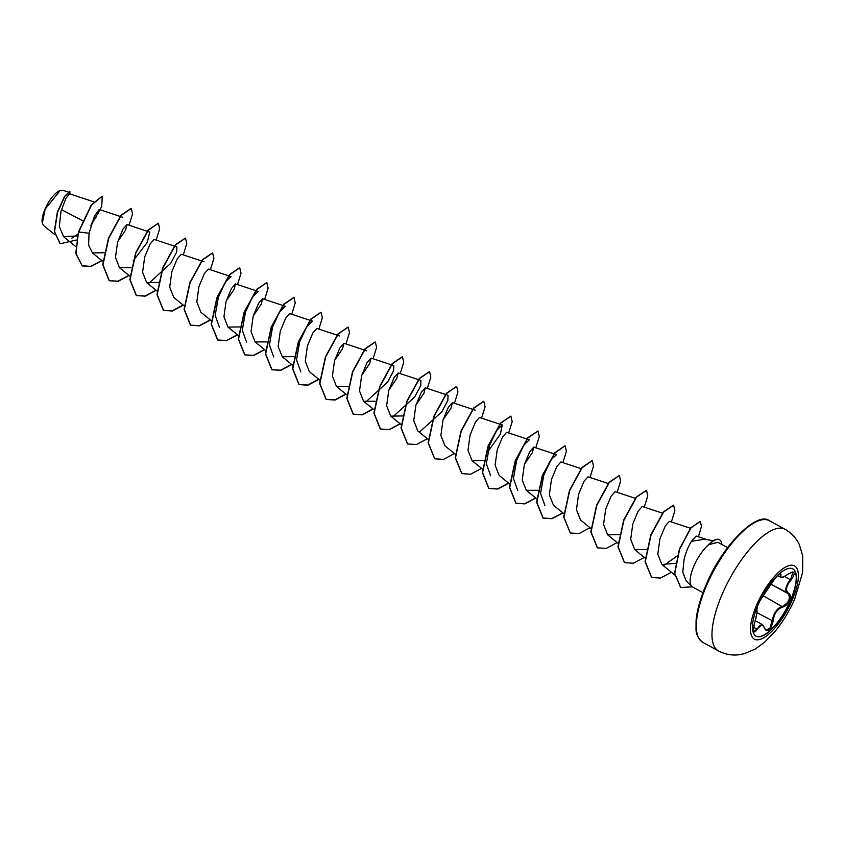 <?xml version="1.0" encoding="UTF-8"?>
<svg xmlns="http://www.w3.org/2000/svg" width="845" height="845" viewBox="0 0 845 845"><rect width="100%" height="100%" fill="white"/><g stroke="black" fill="none" stroke-linecap="round" stroke-linejoin="round"><path stroke-width="1.27" d="M792.758 568.843A38.342 13.7 -61.3 0 1 790.35 600.668A38.342 13.7 -61.3 0 1 755.948 636.105M758.345 604.291A38.342 13.7 -61.3 0 1 792.863 568.896A38.342 13.7 -61.3 0 1 790.561 600.784A38.342 13.7 -61.3 0 1 756.053 636.169A38.342 13.7 -61.3 0 1 758.345 604.291M760.13 600.436L772.499 582.163C777.812 574.621 780.653 572.149 781.012 574.758C780.072 578.212 782.544 577.938 788.448 573.945C795.071 570.586 795.927 572.646 791.015 580.145C785.966 586.24 785.216 590.676 788.755 593.433C790.603 594.637 790.835 597.014 789.452 600.563C787.751 604.101 785.544 606.256 782.819 607.027C777.273 608.865 774.052 613.565 773.122 621.107C770.756 630.264 767.925 632.725 764.619 628.5C762.655 623.441 760.173 623.716 757.173 629.303C753.497 634.289 752.641 632.229 754.606 623.124L754.596 623.156C756.729 615.445 757.479 611.019 756.866 609.847A0.56 0.549 -65.9 0 0 756.719 609.234M764.619 628.5L765.876 630.116L769.996 628.12L772.985 617.547C774.886 611.347 778.076 607.608 782.586 606.33C788.966 602.58 790.814 598.344 788.121 593.644C785.058 591.616 785.089 587.951 788.216 582.649L790.497 579.691L792.948 572.318M756.634 609.171L756.972 612.741L754.617 623.145C752.715 629.24 753.846 632.789 753.93 631.637L762.264 624.508L764.229 627.254M60.037 190.537A19.889 7.109 118.7 0 0 59.889 190.59A19.889 7.109 118.7 0 0 45.102 208.926A19.889 7.109 118.7 0 0 42.25 222.837A19.889 7.109 118.7 0 0 42.292 223.038M68.815 192.227L62.889 190.273L60.185 190.484L45.207 209.064L42.324 223.175L43.623 225.594L54.64 234.551M713.085 540.874L705.258 539.131L691.474 541.318C688.538 545.849 686.087 551.796 684.123 559.147L682.781 572.054L686.024 580.695L691.77 586.409A25.677 9.168 -61.3 0 1 694.072 565.622A25.677 9.168 -61.3 0 1 708.849 544.592L708.628 544.645A24.748 8.841 -61.3 0 1 719.317 539.628A24.748 8.841 -61.3 0 1 719.433 539.691M702.945 592.672L692.53 586.979A25.677 9.168 -61.3 0 1 691.77 586.409M82.63 220.703L61.453 209.666M93.668 201.786L69.438 193.78L65.921 198.395L61.02 211.218L59.298 226.354L63.586 236.674L77.434 235.924M91.471 223.534L96.076 217.123M98.2 213.31L99.15 209.475L94.45 216.14L89.052 233.231L88.609 245.113L92.411 252.908L104.357 252.739M117.708 241.67L125.63 230.051L127.014 224.559L122.99 229.132L117.592 242.092L115.469 257.398L119.536 267.749L131.197 267.717M174.355 246.085L154.128 239.399L150.114 243.962L144.706 256.933L142.583 272.238L146.65 282.589L158.596 282.41M204.004 261.76L181.242 254.239L177.228 258.802L171.831 271.741L169.697 287.068L173.764 297.419L184.421 306.08M228.583 275.755L208.356 269.069L204.342 273.643L198.934 286.603L196.822 301.908L200.878 312.259L211.546 320.92M226.175 301.031L234.107 289.391L235.48 283.909L231.456 288.483L226.048 301.443L223.936 316.759L228.002 327.099L239.938 326.93M253.289 315.861L261.221 304.232L262.594 298.75L258.581 303.313L253.173 316.262L251.049 331.567L255.116 341.929L266.777 341.908M300.841 371.884L296.532 359.833L299.711 341.718L306.904 326.371L312.47 321.121L289.708 313.59L285.695 318.153L280.286 331.113L278.163 346.408L282.23 356.77L294.176 356.601M337.049 335.106L316.822 328.42L312.808 332.993L307.4 345.954L305.288 361.269L309.344 371.61L319.79 380.092M334.641 360.371L342.563 348.753L343.947 343.26L339.933 347.823L334.525 360.773L332.402 376.088L336.468 386.44L348.415 386.281M361.766 375.212L369.687 363.582L371.061 358.1L367.036 362.674L361.639 375.624L359.516 390.929L363.582 401.28L375.243 401.259M388.88 390.052L396.801 378.423L398.175 372.941L394.161 377.504L388.753 390.474L386.64 405.78L390.696 416.12L402.642 415.951M415.993 404.892L423.915 393.263L425.299 387.77L421.275 392.333L415.877 405.283L413.754 420.609L417.81 430.961L428.478 439.622M443.107 419.722L451.04 408.093L452.413 402.611L448.399 407.174L442.991 420.134L440.868 435.439L444.935 445.79L455.592 454.452M490.649 475.746L486.34 463.694L489.519 445.59L496.712 430.242L502.289 424.972L479.527 417.451L475.513 422.014L470.105 434.974L467.982 450.29L472.049 460.631L483.71 460.609M517.774 490.586L513.454 478.545L516.633 460.43L523.826 445.083L529.403 439.812L506.641 432.291L502.638 436.844L497.219 449.804L495.096 465.109L499.163 475.471L509.598 483.953M524.46 464.232L532.382 452.614L533.755 447.121L529.752 451.684L524.344 464.644L522.221 479.96L526.277 490.311L537.948 490.28M581.106 468.648L560.879 461.962L556.855 466.535L551.458 479.495L549.335 494.811L553.401 505.141L563.837 513.623M608.474 483.572L587.993 476.802L583.979 481.354L578.571 494.325L576.448 509.63L580.515 519.981L591.173 528.643M635.588 498.402L615.107 491.642L611.093 496.216L605.685 509.165L603.562 524.481L607.629 534.822L619.575 534.653M662.702 513.242L642.232 506.472L638.207 511.045L632.799 524.006L630.687 539.311L634.743 549.662L646.689 549.493M690.671 528.357L669.346 521.312L665.332 525.875L659.924 538.825L657.801 554.151L661.867 564.502L675.683 563.309M706.526 539.48L696.122 536.036L691.474 541.318M677.489 555.704L663.642 565.569M544.888 505.426L540.578 493.374L543.747 475.27L550.951 459.912L556.517 454.652L533.765 447.121M502.289 424.972L500.314 434.224L487.787 451.726M425.299 387.77L448.051 395.291L447.85 400.403L441.893 411.705L419.595 432.027M418.655 379.701L420.937 380.461L420.736 385.563L414.779 396.865L392.481 417.187M391.541 364.871L393.823 365.621L393.612 370.733L387.665 382.024L365.367 402.357M273.727 357.044L269.407 345.003L272.586 326.878L279.779 311.541L285.356 306.27L283.075 305.52M246.603 342.204L242.293 330.152L245.472 312.058L252.666 296.701L258.232 291.43L235.48 283.909M219.489 327.374L215.179 315.322L218.348 297.218L225.541 281.871L231.118 276.6L228.837 275.84M174.609 246.17L176.89 246.92L176.689 252.021L170.722 263.344L148.424 283.656M149.766 232.09L147.283 242.335L133.172 260.894M77.877 234.118L71.846 238.153M89.052 233.231L78.712 232.026L91.63 204.912L102.287 196.251L101.696 206.655L90.774 225.784M76.589 239.98L60.175 243.772L54.545 231.614L57.576 212.338L64.811 196.41L69.881 191.34L69.892 193.927M78.479 231.9L75.754 253.437L82.218 265.911L75.987 253.563L78.479 231.9L91.397 204.786L102.171 196.188M60.069 243.709L54.312 231.488L57.344 212.211L64.59 196.293L69.881 191.34M708.849 544.592L717.933 542.342L727.598 547.623M82.218 265.911L91.006 266.492L101.97 260.672M129.042 225.235L132.549 213.922L131.281 208.451L121.279 215.317L108.72 238.258L102.953 264.907L109.332 280.741L118.12 281.322L129.084 275.502M156.167 240.075L159.663 228.752L158.395 223.291L148.393 230.157L135.834 253.088L130.067 279.737L136.446 295.581L145.234 296.162L156.198 290.342M183.28 254.905L186.777 243.592L185.509 238.121L175.506 244.997L162.948 267.928L157.181 294.578L163.571 310.421L172.348 311.002L183.323 305.182M210.394 269.745L213.901 258.433L212.623 252.961L202.62 259.837L190.072 282.769L184.305 309.418L190.685 325.251L199.462 325.843L210.437 320.023M237.508 284.585L241.015 273.262L239.737 267.802L229.734 274.678L217.186 297.609L211.419 324.258L217.799 340.091L226.587 340.672L237.551 334.852M264.633 299.426L268.129 288.103L266.862 282.642L256.859 289.508L244.3 312.449L238.533 339.099L244.923 354.932L253.701 355.513L264.665 349.693M291.747 314.255L295.243 302.943L293.975 297.472L283.973 304.348L271.414 327.279L265.647 353.928L272.037 369.772L280.815 370.353L291.789 364.533M318.861 329.096L322.367 317.783L321.089 312.312L311.087 319.188L298.538 342.119L292.771 368.769L299.151 384.612L307.929 385.193L318.903 379.373M345.975 343.936L349.481 332.613L348.203 327.152L338.201 334.029L325.652 356.96L319.885 383.609L326.265 399.442L335.053 400.034L346.017 394.203M373.099 358.776L376.595 347.453L375.328 341.993L365.325 348.858L352.766 371.8L346.999 398.439L353.379 414.282L362.167 414.863L373.131 409.043M400.213 373.606L403.709 362.294L402.442 356.822L392.439 363.699L379.88 386.63L374.113 413.279L380.503 429.123L389.281 429.704L400.255 423.884M427.327 388.446L430.834 377.134L429.556 371.663L419.553 378.539L406.994 401.47L401.238 428.119L407.617 443.963L416.405 444.544L427.369 438.724M454.441 403.287L457.948 391.974L456.68 386.503L446.678 393.369L434.119 416.31L428.352 442.96L434.731 458.793L443.519 459.374L454.483 453.554M481.565 418.117L485.062 406.804L483.794 401.343L473.791 408.209L461.233 431.14L455.466 457.789L461.856 473.633L470.633 474.214L481.608 468.394M508.679 432.957L512.176 421.644L510.908 416.173L500.905 423.049L488.347 445.98L482.579 472.63L488.97 488.473L497.747 489.054L508.722 483.234M535.793 447.797L539.3 436.485L538.022 431.013L528.019 437.89L515.471 460.821L509.704 487.47L516.084 503.303L524.861 503.895L535.836 498.075M562.907 462.637L566.414 451.314L565.136 445.854L555.133 452.73L542.585 475.661L536.818 502.31L543.198 518.143L551.986 518.724L562.95 512.904M590.032 477.467L593.528 466.155L592.26 460.694L582.258 467.56L569.699 490.501L563.932 517.151L570.322 532.984L579.1 533.565L590.074 527.745M617.146 492.308L620.642 480.995L619.374 475.524L609.372 482.4L596.813 505.331L591.046 531.98L597.436 547.824L606.214 548.405L617.188 542.585M644.26 507.148L647.766 495.835L646.488 490.364L636.486 497.23L623.937 520.171L618.17 546.821L624.55 562.664L633.327 563.245L644.302 557.425M671.374 521.988L674.88 510.665L673.602 505.204L663.6 512.081L651.051 535.012L645.284 561.661L651.664 577.494L660.452 578.075L671.416 572.255M698.403 536.797L701.487 526.35L700.283 521.397L690.967 527.967L679.623 549.271L674.754 573.406L680.721 587.507L692.287 586.831M81.997 265.784L90.795 266.365L101.78 260.513M131.165 208.388L121.046 215.2L108.487 238.132L102.72 264.781L109.111 280.625L117.909 281.195L128.894 275.354M158.279 223.228L148.16 230.03L135.612 252.972L129.845 279.621L136.225 295.454L145.023 296.035L156.019 290.194M185.393 238.068L175.274 244.87L162.726 267.812L156.959 294.451L163.338 310.295L172.137 310.875L183.133 305.024M212.507 252.908L202.399 259.711L189.84 282.642L184.073 309.291L190.452 325.135L199.251 325.716L210.247 319.864M239.621 267.738L229.513 274.551L216.954 297.482L211.187 324.131L217.577 339.975L226.375 340.546L237.36 334.704M266.745 282.579L256.626 289.391L244.078 312.323L238.311 338.972L244.691 354.815L253.489 355.386L264.485 349.545M293.859 297.419L283.751 304.221L271.192 327.163L265.425 353.812L271.815 369.645L280.614 370.226L291.599 364.375M320.973 312.259L310.865 319.061L298.306 341.993L292.539 368.642L298.929 384.486L307.728 385.066L318.713 379.215M348.087 327.089L337.979 333.902L325.42 356.833L319.653 383.482L326.043 399.326L334.842 399.896L345.827 394.055M375.212 341.929L365.093 348.742L352.545 371.673L346.777 398.322L353.157 414.156L361.956 414.737L372.951 408.895M402.326 356.77L392.207 363.572L379.658 386.514L373.891 413.163L380.271 428.996L389.07 429.577L400.065 423.725M429.44 371.61L419.331 378.412L406.772 401.343L401.005 428.003L407.512 443.9M456.564 386.44L446.445 393.252L433.886 416.184L428.119 442.833L434.626 458.729M483.678 401.28L473.559 408.082L461.011 431.024L455.244 457.673L461.74 473.57M510.792 416.12L500.673 422.922L488.125 445.864L482.358 472.503L488.737 488.347L497.536 488.928L508.532 483.076M537.906 430.961L527.798 437.763L515.239 460.694L509.472 487.343L515.851 503.187L524.66 503.768L535.645 497.916M565.03 445.79L554.911 452.603L542.353 475.534L536.586 502.183L542.976 518.027L551.774 518.598L562.759 512.757M592.144 460.631L582.025 467.433L569.477 490.375L563.71 517.024L570.206 532.92M619.258 475.471L609.15 482.273L596.591 505.215L590.824 531.864L597.32 547.761M646.372 490.311L636.264 497.113L623.705 520.045L617.938 546.694L624.434 562.601M673.497 505.141L663.378 511.954L650.819 534.885L645.052 561.534L651.548 577.431M700.167 521.333L690.745 527.85L679.391 549.144L674.532 573.29L680.616 587.444M708.966 544.645A24.748 8.841 -61.3 0 1 719.539 539.754A24.748 8.841 -61.3 0 1 721.81 544.455M765.876 630.116L762.274 624.518M788.755 593.433L771.126 584.349L787.973 593.56M777.58 575.572L780.484 577.156L780.294 574.758L781.012 574.758M772.499 582.163L772.541 582.12C775.995 577.019 778.615 574.146 780.389 573.491L780.347 573.47M762.803 596.253L772.541 582.12M756.866 609.847L757.373 606.594M753.655 627.233L757.173 629.303M756.983 612.688L773.122 621.107M763.236 595.746L782.819 607.027M784.54 576.438L791.015 580.145M791.987 600.615A41.764 14.925 -61.3 0 1 758.155 639.813A41.764 14.925 -61.3 0 1 756.898 604.439A41.764 14.925 -61.3 0 1 790.73 565.242A41.764 14.925 -61.3 0 1 791.987 600.615M718.44 650.914A69.332 24.769 -61.3 0 1 722.591 593.264A69.332 24.769 -61.3 0 1 784.994 529.276L769.351 520.71A69.332 24.769 118.7 0 0 706.938 584.698A69.332 24.769 118.7 0 0 702.786 642.348L718.44 650.914C724.978 654.368 731.865 655.646 739.1 654.727L744.318 653.692L755.282 649.013L764.609 642.221L775.287 631.12C783.009 621.635 789.441 611.03 794.606 599.295L802.613 572.54L802.75 555.915L799.338 544.602C796.212 538.022 791.438 532.91 784.994 529.276M779.174 574.146L780.294 574.758M702.786 642.348C698.245 638.725 695.995 634.278 696.016 629.018L696.069 620.452C697.051 609.9 700.494 597.816 706.388 584.201C723.098 543.948 757.849 510.993 769.351 520.71M63.586 236.684L75.733 246.55M99.15 209.475L122.652 217.249M92.411 252.908L102.858 261.39M127.014 224.559L149.766 232.079M119.536 267.749L130.193 276.399M146.65 282.589L157.307 291.24M228.002 327.099L238.66 335.75M262.594 298.75L282.821 305.436M255.116 341.929L265.552 350.411M282.23 356.77L292.666 365.251M337.303 335.19L339.584 335.951M343.947 343.26L366.698 350.781M336.468 386.45L346.904 394.921M371.061 358.1L391.288 364.786M363.582 401.28L374.24 409.941M398.175 372.941L418.402 379.616M390.696 416.12L401.354 424.781M452.413 402.611L472.64 409.297M472.894 409.381L475.165 410.131M472.049 460.631L482.484 469.112M526.277 490.311L536.945 498.972M607.629 534.822L618.297 543.483M634.753 549.662L645.411 558.323M661.867 564.502L674.817 575.022M755.303 620.705L762.264 624.508M756.613 609.15L757.416 606.499M760.088 600.51L762.739 596.348M780.484 577.156C782.755 576.786 779.872 579.321 788.417 574.03C791.902 572.054 793.413 571.484 792.959 572.318L792.959 572.318"/></g></svg>
